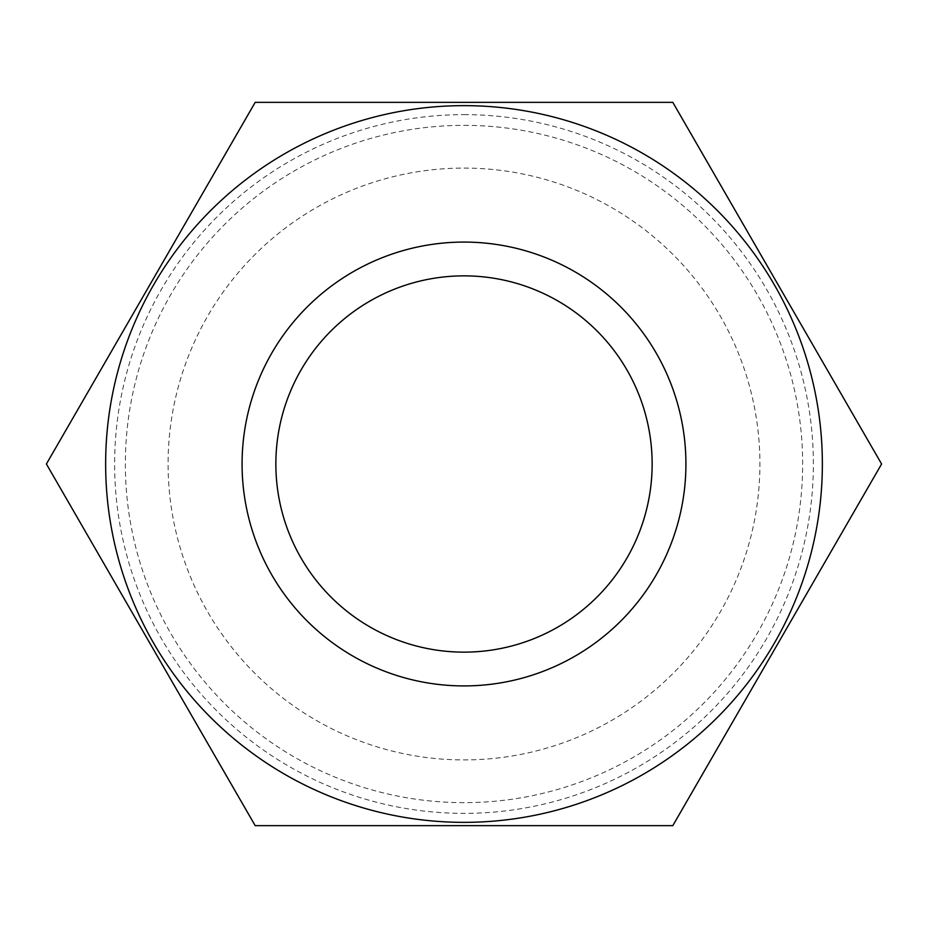<?xml version="1.0" encoding="UTF-8"?>
<svg xmlns="http://www.w3.org/2000/svg" width="928" height="928" viewBox="0 0 928 928"><rect width="100%" height="100%" fill="white"/><g stroke="black" fill="none" stroke-linecap="round" stroke-linejoin="round"><path stroke-width="0.7" stroke-dasharray="4.64 3.48" d="M464 275.86A188.14 188.14 0 0 0 275.86 464A188.14 188.14 0 0 0 464 652.14A188.14 188.14 0 0 0 652.14 464A188.14 188.14 0 0 0 464 275.86M464 125.35A338.65 338.65 0 0 1 802.65 464A338.65 338.65 0 0 1 464 802.65A338.65 338.65 0 0 1 125.35 464A338.65 338.65 0 0 1 464 125.35M464 114.631A349.369 349.369 0 0 1 813.369 464A349.369 349.369 0 0 1 464 813.369A349.369 349.369 0 0 1 114.631 464A349.369 349.369 0 0 1 464 114.631M464 168.084A295.916 295.916 0 0 1 759.916 464A295.916 295.916 0 0 1 464 759.916A295.916 295.916 0 0 1 168.084 464A295.916 295.916 0 0 1 464 168.084M464 822.359A358.359 358.359 0 0 0 822.359 464A358.359 358.359 0 0 0 464 105.641A358.359 358.359 0 0 0 105.641 464A358.359 358.359 0 0 0 464 822.359M464 102.347L672.8 102.347L881.6 464L672.8 825.653L255.2 825.653L46.4 464L255.2 102.347L464 102.347"/><path stroke-width="1.39" d="M464 242.08A221.92 221.92 0 0 0 242.08 464A221.92 221.92 0 0 0 464 685.92A221.92 221.92 0 0 0 685.92 464A221.92 221.92 0 0 0 464 242.08M464 275.86A188.14 188.14 0 0 0 275.86 464A188.14 188.14 0 0 0 464 652.14A188.14 188.14 0 0 0 652.14 464A188.14 188.14 0 0 0 464 275.86M464 822.359A358.359 358.359 0 0 0 822.359 464A358.359 358.359 0 0 0 464 105.641A358.359 358.359 0 0 0 105.641 464A358.359 358.359 0 0 0 464 822.359M464 825.653L672.8 825.653L881.6 464L672.8 102.347L255.2 102.347L46.4 464L255.2 825.653L464 825.653"/></g></svg>
